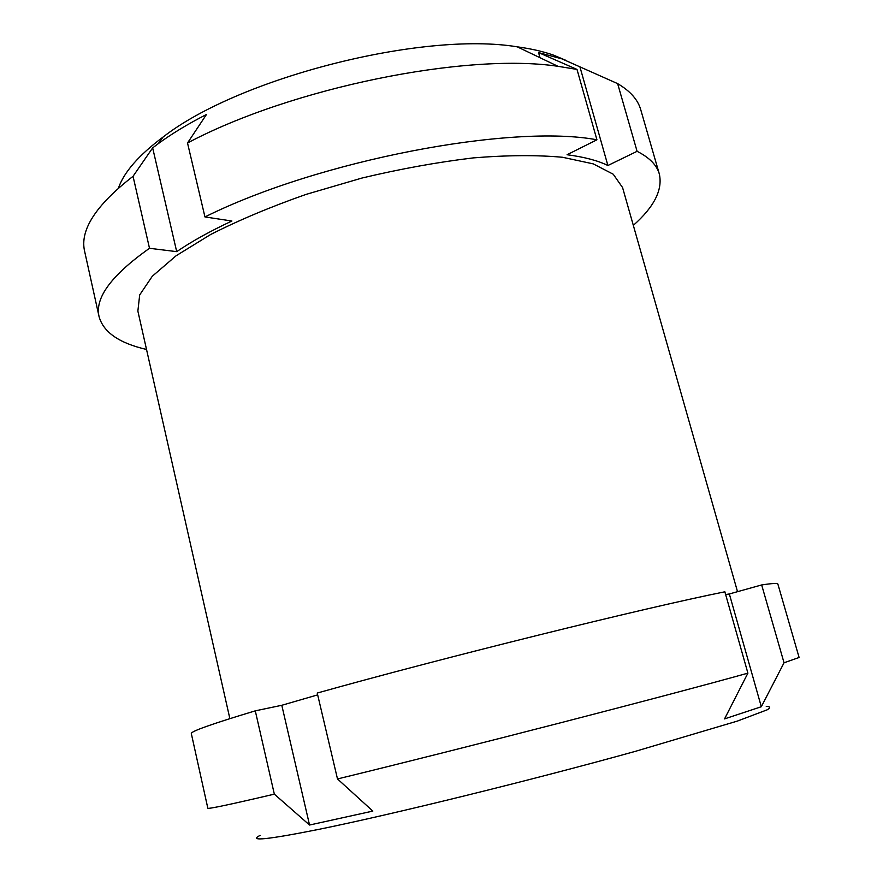 <?xml version="1.0" encoding="UTF-8"?>
<svg xmlns="http://www.w3.org/2000/svg" width="883" height="883" viewBox="0 0 883 883"><rect width="100%" height="100%" fill="white"/><g stroke="black" fill="none" stroke-linecap="round" stroke-linejoin="round"><path stroke-width="1.32" d="M309.547 825.031L281.798 705.285L255.286 710.848L274.337 794.148L309.547 825.031L372.825 811.091L337.494 778.949C465.749 747.724 668.718 695.318 747.901 673.144L724.557 718.894L761.323 706.731L784.038 662.791L761.665 584.943L729.347 593.961L761.323 706.731M737.526 591.687L622.57 187.56L613.244 174.227L593.221 163.863L562.548 157.273C537.074 154.933 507.328 155.143 473.321 157.891C437.538 162.174 400.441 168.885 362.041 178.024L306.158 194.37C270.485 206.887 238.631 220.275 210.618 234.514L176.07 255.783L152.295 276.247L139.68 294.933L137.869 311.103L229.867 718.63M255.286 710.848C211.71 723.961 190.397 731.543 191.324 733.596L207.825 808.188C207.582 809.281 229.746 804.601 274.337 794.148M281.798 705.285L317.67 694.877M747.901 673.144L724.866 591.798C644.678 607.835 443.255 657.68 317.24 693.045L337.494 778.949M725.649 594.557L729.347 593.961M784.038 662.791L799.104 657.482L777.879 584.082C777.68 583.045 772.272 583.332 761.665 584.943M766.245 706.356C770.34 706.51 770.671 707.658 767.239 709.8L737.448 721.058L635.44 751.323C531.996 780.097 391.423 814.634 318.84 829.358C267.56 839.601 247.968 841.609 260.077 835.373M633.332 225.364C654.237 206.832 662.89 189.69 659.303 173.918L640.738 109.702C637.945 99.757 630.241 91.059 617.636 83.631L561.93 58.852L538.564 52.594L577.007 69.426L557.946 66.302C466.257 52.505 291.611 87.693 187.516 142.991L206.467 114.481C187.913 123.984 171.843 133.708 158.278 143.642L152.66 147.88L133.046 176.302L149.503 248.289C111.368 275.242 94.569 298.057 99.095 316.721C103.488 332.284 119.293 343.189 146.523 349.458M133.046 176.302C95.717 205.275 79.591 230.32 84.658 251.445L99.095 316.721M617.636 83.631L637.085 151.313C649.435 157.582 656.842 165.121 659.303 173.918M565.584 60.21L553.685 55.199C543.387 51.534 531.246 48.742 517.25 46.832C422.482 31.048 238.631 77.914 162.969 137.13C138.819 155.187 123.973 172.152 118.443 188.057M580.032 67.229L607.89 165.507L637.085 151.313M607.89 165.507C597.846 160.574 584.237 156.986 567.074 154.735L596.93 139.801C511.676 123.686 318.906 160.176 204.955 216.942L231.909 221.015C210.198 231.158 191.799 241.368 176.699 251.644L149.503 248.289M577.007 69.426L596.93 139.801M187.516 142.991L204.955 216.942M538.564 52.594L539.999 57.715M152.66 147.88L176.699 251.644M162.969 137.13L158.278 143.642M517.25 46.832L557.946 66.302"/></g></svg>
